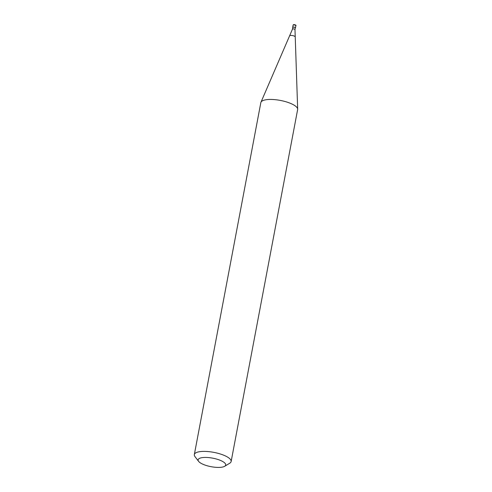 <?xml version="1.0" encoding="UTF-8"?>
<svg xmlns="http://www.w3.org/2000/svg" width="492" height="492" viewBox="0 0 492 492"><rect width="100%" height="100%" fill="white"/><g stroke="black" fill="none" stroke-linecap="round" stroke-linejoin="round"><path stroke-width="0.74" d="M292.795 27.534A1.402 0.437 10.7 0 1 292.691 27.318A1.402 0.437 10.7 0 1 294.61 27.269A1.402 0.437 10.7 0 1 295.452 27.841A1.402 0.437 10.7 0 1 295.28 28.001M292.543 29.237A1.267 0.394 10.7 0 1 292.5 29.096L292.832 27.349A1.267 0.394 10.7 0 1 294.554 27.3A1.267 0.394 10.7 0 1 295.317 27.816L294.985 29.569L295.225 36.851A2.884 0.892 10.7 0 1 295.237 36.925L297.666 109.175A18.727 5.787 10.7 0 1 297.635 109.575L231.135 461.527A18.727 5.787 10.7 0 1 229.789 463.187L224.696 466.281A14.047 4.342 10.7 0 1 206.517 465.567A14.047 4.342 10.7 0 1 198.596 461.348A14.047 4.342 10.7 0 1 202.778 457.56A14.047 4.342 10.7 0 1 217.298 459.282A14.047 4.342 10.7 0 1 224.696 466.281M198.596 461.348L194.986 456.613A18.727 5.787 10.7 0 1 194.334 454.577L260.834 102.625A18.727 5.787 10.7 0 1 260.957 102.238L289.585 35.854A2.884 0.892 10.7 0 1 289.616 35.793A2.884 0.892 10.7 0 1 289.782 35.652A2.884 0.892 10.7 0 1 293.503 35.805A2.884 0.892 10.7 0 1 295.225 36.851M260.957 102.238A18.727 5.787 10.7 0 1 286.418 101.912A18.727 5.787 10.7 0 1 297.666 109.175M194.334 454.577A18.727 5.787 10.7 0 1 219.918 453.864A18.727 5.787 10.7 0 1 231.135 461.527M292.691 27.318L293.103 25.135A1.402 0.437 10.7 0 1 293.214 25.006A1.402 0.437 10.7 0 1 295.022 25.08A1.402 0.437 10.7 0 1 295.864 25.658L295.452 27.841M293.718 24.698L295.415 25.215M289.616 35.793L292.5 29.096A1.267 0.394 10.7 0 1 292.599 28.985A1.267 0.394 10.7 0 1 294.228 29.046A1.267 0.394 10.7 0 1 294.985 29.569M293.103 25.135L293.398 24.729C293.822 24.317 296.664 25.086 295.864 25.658"/></g></svg>
